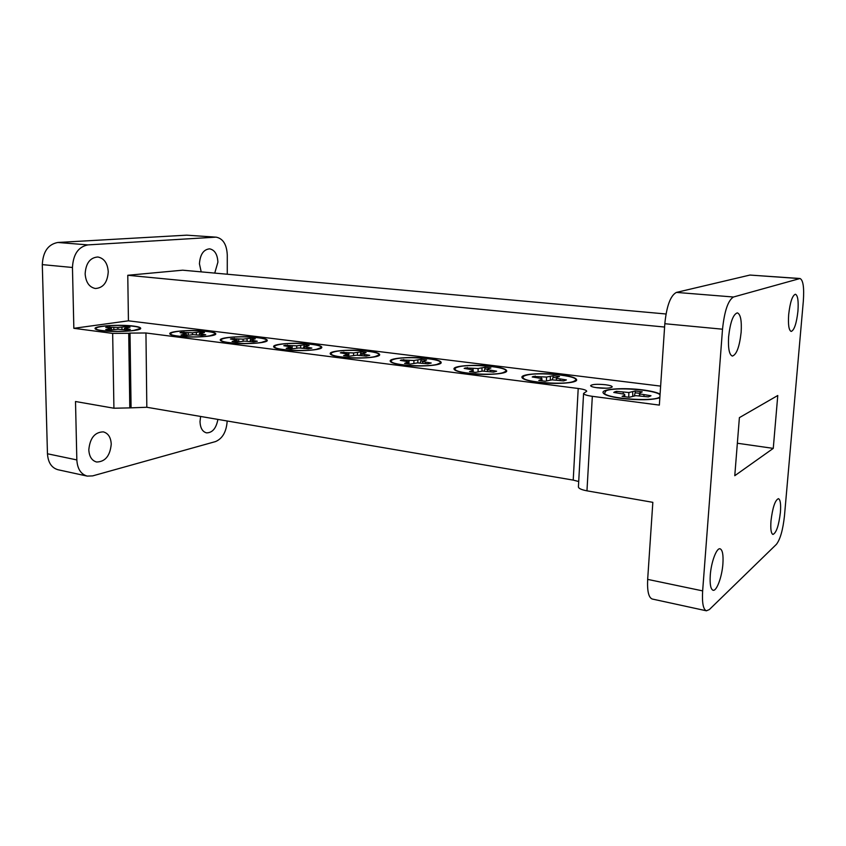 <?xml version="1.0" encoding="UTF-8"?>
<svg xmlns="http://www.w3.org/2000/svg" width="846" height="846" viewBox="0 0 846 846"><rect width="100%" height="100%" fill="white"/><g stroke="black" fill="none" stroke-linecap="round" stroke-linejoin="round"><path stroke-width="1.27" d="M659.901 397.049L659.045 397.504C650.881 401.892 606.984 398.424 604.425 393.284L606.138 390.746C614.947 386.759 655.322 389.731 660.049 394.796M614.788 391.846L613.762 392.438L624.634 394.236L624.771 395.262L622.096 396.351L629.223 397.282L635.748 395.664L648.385 396.869L650.986 395.748L639.904 393.929L639.703 392.914L642.241 391.867L635.251 390.979L628.864 392.523L616.501 391.349L614.788 391.846M634.341 395.854L635.135 392.808L639.639 393.316M573.461 381.483C564.472 385.184 525.44 382.392 523.24 377.972C522.511 377.02 523.272 376.184 525.535 375.465C536.861 371.394 581.117 375.761 575.291 380.499L573.461 381.483M533.382 376.449L532.208 376.967L541.916 378.564L541.694 379.463L538.786 380.414L545.226 381.229L551.973 379.833L563.563 380.912L566.418 379.939L556.531 378.321L556.679 377.432L559.46 376.512L553.125 375.73L546.516 377.062L533.382 376.449M552.279 379.854L552.998 377.443L556.615 377.834M503.021 372.642C493.366 375.962 457.295 373.594 455.254 369.565C454.514 368.592 455.465 367.735 458.12 367.005C470.048 363.346 510.73 367.101 505.411 371.479L503.021 372.642M465.469 367.936L464.168 368.412L473.136 369.903L472.65 370.738L469.519 371.616L475.547 372.377L482.569 371.087L493.535 372.103L496.634 371.204L487.486 369.691L487.92 368.867L490.913 368.01L484.98 367.28L478.106 368.518L465.469 367.936M484.113 371.172L484.853 368.941L487.719 369.237M436.991 364.362C426.828 367.354 393.316 365.324 391.412 361.644C390.662 360.66 391.804 359.804 394.839 359.074C407.222 355.764 444.816 359.011 439.952 363.05L436.991 364.362M401.744 359.941L400.327 360.375L408.639 361.781L404.589 363.368L410.247 364.087L417.49 362.892L427.896 363.843L431.206 363.008L422.725 361.591L426.585 360.036L421.001 359.349L413.916 360.491L401.744 359.941M420.124 363.029L420.874 360.956L423.085 361.179M374.979 356.578C364.425 359.296 333.123 357.541 331.357 354.178C330.606 353.194 331.928 352.338 335.323 351.598C348.034 348.615 382.942 351.428 378.49 355.161L374.979 356.578M341.826 352.422L340.314 352.824L348.034 354.146L343.603 355.627L348.922 356.303L356.356 355.193L366.244 356.092L369.723 355.309L361.855 353.988L366.085 352.539L360.83 351.883L353.565 352.951L341.826 352.422M359.952 355.383L360.703 353.448L362.321 353.607M316.637 349.261C305.776 351.725 276.409 350.202 274.76 347.124C274.019 346.141 275.521 345.295 279.254 344.565C292.198 341.858 324.769 344.311 320.676 347.748L316.637 349.261M285.388 345.337L283.791 345.718L290.971 346.955L286.212 348.341L291.225 348.975L298.807 347.949L308.23 348.795L311.857 348.066L304.539 346.818L309.097 345.475L304.137 344.851L296.724 345.845L285.388 345.337M303.259 348.171L304 346.374L305.089 346.469M261.626 342.355C250.543 344.597 222.868 343.275 221.335 340.452C220.616 339.479 222.287 338.643 226.337 337.924C239.429 335.471 269.959 337.617 266.183 340.779L261.626 342.355M232.132 338.654L230.461 339.013L237.144 340.177L232.111 341.467L236.848 342.07L244.547 341.107L253.536 341.911L257.279 341.234L250.469 340.06L255.302 338.802L250.628 338.22L243.088 339.14L232.132 338.654M249.729 341.435L251.093 339.743M209.681 335.841C198.44 337.892 172.267 336.729 170.839 334.128C170.131 333.176 171.96 332.351 176.317 331.653C189.493 329.411 218.215 331.294 214.736 334.223L209.681 335.841M181.795 332.341L180.061 332.668L186.3 333.779L181.023 334.974L185.496 335.545L193.3 334.656L201.877 335.418L205.726 334.783L199.381 333.673L204.457 332.499L200.037 331.949L192.402 332.806L181.795 332.341M133.784 330.384C122.152 332.256 97.459 331.272 96.084 328.893C95.387 327.931 97.491 327.085 102.419 326.376C115.965 324.314 142.9 325.943 139.675 328.66L133.784 330.384M107.569 327.032L105.718 327.349L111.45 328.396L105.729 329.538L109.927 330.088L118.028 329.242L126.213 329.972L130.295 329.38L124.457 328.322L129.988 327.201L125.821 326.672L117.89 327.487L107.569 327.032M177.491 336.169C191.323 338.104 216.777 336.486 215.783 333.832C215.614 332.827 212.928 332.002 207.725 331.336C194.062 329.496 169.052 331.019 169.76 333.726C169.887 334.688 172.468 335.502 177.491 336.169M228.854 342.746C243.204 344.734 268.224 343.116 267.273 340.356C267.082 339.235 264.089 338.305 258.284 337.565C244.124 335.661 219.558 337.184 220.235 339.997C220.383 341.075 223.249 341.995 228.854 342.746M283.273 349.705C298.152 351.767 322.707 350.159 321.808 347.283C321.586 346.025 318.233 344.978 311.762 344.142C297.062 342.186 272.983 343.688 273.618 346.617C273.787 347.833 277.002 348.859 283.273 349.705M341.012 357.086C356.452 359.222 380.52 357.636 379.674 354.654C379.399 353.237 375.645 352.052 368.401 351.122C353.163 349.102 329.591 350.582 330.173 353.617C330.363 354.982 333.98 356.134 341.012 357.086M402.41 364.943C418.41 367.143 441.972 365.599 441.189 362.5C440.861 360.904 436.631 359.571 428.488 358.514C412.689 356.441 389.657 357.879 390.175 361.02C390.418 362.553 394.49 363.865 402.41 364.943M780.403 512.38C781.006 504.121 780.35 499.542 778.436 498.664C775.105 500.081 772.631 507.473 770.992 520.819C770.41 529.057 771.076 533.604 772.958 534.439C776.311 532.959 778.796 525.609 780.403 512.38M722.896 563.944C723.467 554.891 722.526 549.847 720.083 548.8C716.594 547.626 711.158 562.104 710.27 575.259C709.731 584.269 710.661 589.271 713.072 590.265C716.647 591.417 721.998 576.887 722.896 563.944M741.149 332.214C741.815 320.613 740.546 314.162 737.363 312.861C733.175 314.226 730.257 322.231 728.607 336.856C727.994 348.457 729.252 354.855 732.372 356.071C736.602 354.664 739.531 346.712 741.149 332.214M797.937 311.169C798.635 300.975 797.789 295.328 795.42 294.239C792.353 295.423 790.101 302.212 788.673 314.606C788.017 324.801 788.853 330.405 791.19 331.431C794.278 330.215 796.53 323.458 797.937 311.169M88.809 449.829C89.232 456.586 91.833 460.647 96.603 462.011C105.221 461.821 110.096 455.867 111.238 444.139C110.847 437.319 108.193 433.226 103.297 431.872C94.784 432.105 89.951 438.091 88.809 449.829M200.629 416.465L200.005 421.625C200.301 428.013 202.469 431.756 206.53 432.866C212.431 432.814 216.216 428.33 217.898 419.405M85.139 273.808C85.827 282.321 89.232 287.217 95.365 288.507C103.201 287.989 107.495 282.416 108.246 271.788C107.611 263.212 104.143 258.273 97.861 256.994C90.12 257.575 85.88 263.18 85.139 273.808M214.736 273.099L217.898 262.186C217.475 254.371 214.725 249.93 209.628 248.84C203.537 249.454 200.142 254.435 199.434 263.804L201.2 271.873M660.092 394.099C656.782 392.364 650.912 390.958 642.495 389.879C624.475 387.5 602.669 388.832 602.987 392.396C603.431 394.733 609.649 396.763 621.651 398.466C639.016 400.38 651.758 400.137 659.848 397.757M133.7 326.101C138.236 326.683 140.573 327.413 140.7 328.29C141.79 330.892 115.077 332.584 101.732 330.67C97.375 330.088 95.143 329.369 95.038 328.523C94.266 325.869 120.523 324.272 133.7 326.101M537.612 382.244C554.796 384.581 577.3 383.153 576.665 379.865C576.179 377.824 570.743 376.121 560.369 374.757C543.428 372.547 521.485 373.89 521.887 377.21C522.236 379.156 527.481 380.837 537.612 382.244M467.806 373.308C484.398 375.571 507.42 374.08 506.722 370.897C506.32 369.089 501.53 367.576 492.351 366.381C475.991 364.235 453.498 365.641 453.964 368.867C454.249 370.601 458.86 372.081 467.806 373.308M597.308 387.785C605.736 388.578 610.717 388.272 612.24 386.876C612.039 386.03 609.776 385.311 605.461 384.729C597.086 383.947 592.137 384.253 590.614 385.649C590.794 386.485 593.014 387.193 597.308 387.785M606.519 388.208L596.123 387.616M603.029 388.219L599.581 388.028M666.014 313.993L182.673 270.191L127.767 275.278L664.596 327.042M127.767 275.278L128.433 320.824L660.631 386.114M706.41 610.801L652.234 599.021C648.628 597.614 647.116 591.068 647.666 579.383L652.837 502.334L586.965 490.828C581.456 489.781 578.601 488.47 578.41 486.905L583.581 393.422C583.803 394.553 586.712 395.516 592.327 396.319L659.351 405.107L664.819 323.722C666.627 305.945 670.497 295.508 676.409 292.409L733.482 297.009C728.11 300.256 724.451 310.979 722.516 329.2L702.645 590.889C701.947 602.838 703.206 609.48 706.41 610.801L709.35 609.564L776.406 544.348C780.245 539.367 782.931 529.892 784.464 515.923L803.33 301.134C804.26 287.534 803.161 279.994 800.02 278.514L733.482 297.009M578.706 481.522L573.218 480.105L578.209 388.483C583.634 389.234 586.468 390.165 586.712 391.264L583.581 393.422M186.723 235.167L216.301 237.187L186.723 235.167L57.835 242.474C48.159 244.293 42.987 251.674 42.3 264.618L72.46 267.484L73.845 328.311L112.666 333.409L128.719 333.292L129.798 407.888L113.924 408.227L75.506 401.512L76.838 459.928L47.461 453.773C48.085 462.572 51.595 467.891 58.004 469.742L87.201 476.097C80.878 474.246 77.42 468.864 76.838 459.928M131.077 407.603L130.02 333.091L145.946 332.986L146.823 407.264L129.798 407.888M130.02 333.091L128.719 333.292M578.209 388.483L145.946 332.986M573.218 480.105L146.823 407.264M72.46 267.484C73.19 254.308 78.34 246.778 87.931 244.896L57.835 242.474M216.301 237.187C223.069 238.614 226.739 244.547 227.278 254.995L227.267 274.241M215.265 237.187L87.931 244.896M227.183 420.991C226.453 431.714 222.561 438.577 215.519 441.58L92.626 475.896L87.201 476.097M47.461 453.773L42.3 264.618M799.523 278.567L749.937 275.056L800.02 278.514M734.772 475.706L773.265 448.38L777.77 395.505L739.393 417.638L734.772 475.706M737.352 443.241L773.265 448.38M749.937 275.056L676.409 292.409M128.433 320.824L73.845 328.311M125.694 327.888L125.821 326.672M122.036 329.443L121.887 327.233M117.922 329.253L117.89 327.487M113.787 329.528L113.861 327.286M109.991 327.941L109.832 326.768M126.117 329.961L126.191 328.851M124.341 329.729L124.457 328.322M111.619 329.845L111.45 328.396M109.895 330.077L109.79 328.957M199.899 333.377L200.037 331.949M196.452 334.815L196.314 332.541M192.423 334.72L192.402 332.806M188.15 335.122L188.246 332.594M184.111 333.187L183.963 332.066M201.285 335.344L201.359 334.244M199.244 335.09L199.381 333.673M186.469 335.386L186.3 333.779M184.967 335.502L184.872 334.36M250.49 339.69L250.628 338.22M247.138 341.245L247 338.855M243.098 341.224L243.088 339.14M238.667 341.742L238.794 338.929M234.416 339.51L234.257 338.358M252.573 341.795L252.658 340.663M250.321 341.509L250.469 340.06M237.314 341.985L237.144 340.177M235.949 341.985L235.854 340.811M304 346.374L304.137 344.851M300.753 348.044L300.637 345.538M296.724 348.108L296.724 345.845M292.113 348.795L292.272 345.623M287.64 346.204L287.471 345.02M306.855 348.626L306.95 347.452M304.37 348.309L304.539 346.818M291.14 348.964L290.971 346.955M289.935 348.848L289.84 347.632M360.703 353.448L360.83 351.883M357.583 355.257L357.467 352.613M353.565 355.436L353.565 352.951M348.753 356.282L348.943 352.708M344.026 353.3L343.857 352.073M364.425 355.859L364.52 354.664M361.676 355.521L361.855 353.988M348.192 356.229L348.034 354.146M347.177 356.134L347.093 354.865M420.874 360.956L421.001 359.349M417.903 362.913L417.797 360.132M413.895 363.241L413.916 360.491M408.904 363.96L409.115 360.248M403.891 360.83L403.711 359.571M425.559 363.547L425.675 362.321M422.535 363.167L422.725 361.591M408.787 363.949L408.639 361.781M407.984 363.865L407.909 362.553M484.853 368.941L484.98 367.28M482.051 371.151L481.956 368.126M478.075 371.669L478.106 368.518M473.009 369.871L473.115 368.253M467.542 368.835L467.352 367.534M490.627 371.732L490.743 370.463M487.264 371.341L487.486 369.691M473.263 372.155L473.136 369.903M472.713 372.092L472.65 370.738M552.998 377.443L553.125 375.73M550.408 380.013L550.323 376.639M546.463 380.827L546.516 377.062M541.207 378.405L541.324 376.787M535.37 377.369L535.18 376.026M559.999 380.457L560.137 379.145M556.277 380.065L556.531 378.321M542.011 380.89L541.916 378.564M541.747 380.859L541.694 379.463M635.135 392.808L635.251 390.979M632.755 396.065L632.692 392.026M628.758 397.239L628.864 392.523M623.153 393.898L623.28 392.216M616.713 392.808L616.501 391.349M643.88 396.298L644.039 394.86M639.608 395.875L639.904 393.929M639.238 395.854L639.703 392.914M624.813 396.774L624.771 395.262M592.327 396.319L586.965 490.828M113.924 408.227L112.666 333.409M647.666 579.383L702.645 590.889M722.516 329.2L664.819 323.722M605.651 394.796L604.425 393.284M524.33 379.304L523.24 377.972M456.29 370.802L455.254 369.565M392.396 362.797L391.412 361.644M332.288 355.257L331.357 354.178M275.648 348.129L274.76 347.124M222.181 341.393L221.335 340.452M171.632 335.016L170.839 334.128M96.867 329.729L96.084 328.893M138.934 329.496L139.675 328.66M213.953 335.101L214.736 334.223M265.348 341.71L266.183 340.779M319.777 348.721L320.676 347.748M377.538 356.187L378.49 355.161M438.915 364.14L439.952 363.05M504.301 372.621L505.411 371.479M574.085 381.694L575.291 380.499M658.833 398.117L659.891 397.112"/></g></svg>
